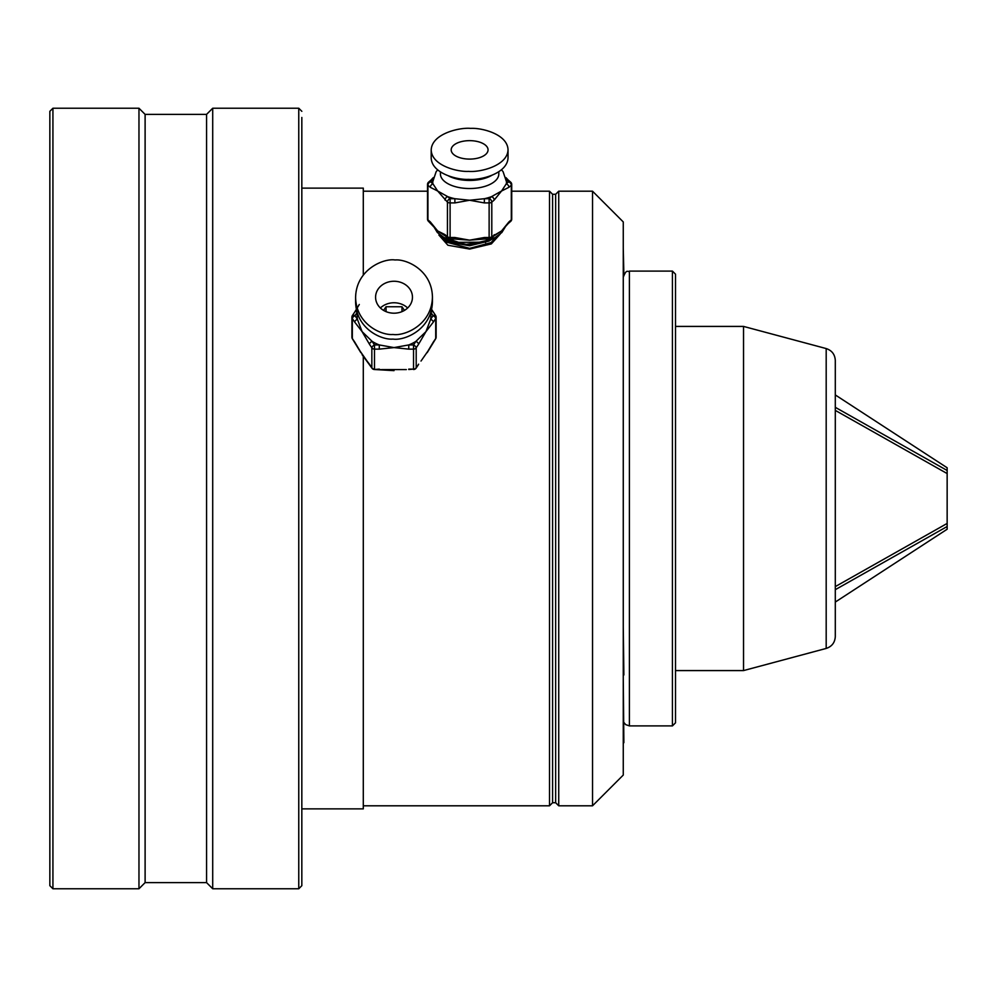 <?xml version="1.0" encoding="UTF-8"?>
<svg xmlns="http://www.w3.org/2000/svg" width="997" height="997" viewBox="0 0 997 997"><rect width="100%" height="100%" fill="white"/><g stroke="black" fill="none" stroke-linecap="round" stroke-linejoin="round"><path stroke-width="1.5" d="M549.509 191.2L549.509 805.8L552.587 802.722L552.587 194.278L549.509 191.2L511.723 191.2M592.53 191.2L623.262 221.932L623.262 775.068L592.53 805.8L592.53 191.2L558.731 191.2L558.731 805.8L555.653 802.722L555.653 194.278L552.587 194.278M623.873 274.574L623.262 248.34M623.262 753.931L623.262 742.977M623.873 742.715L623.262 678.147M623.873 674.981L623.262 626.702M492.007 242.333L469.612 248.353L447.217 242.333L441.272 235.977M490.748 243.131L495.297 237.46M301.829 185.056L301.829 188.134L363.294 188.134L363.294 275.035M301.829 188.134L301.829 307.973M363.294 356.839L363.294 808.866L301.829 808.866L301.829 885.685L301.829 117.459M49.85 171.534L49.85 141.113M49.85 651.839L49.85 181.99M49.85 866.019L49.85 825.466M49.85 304.908L49.85 885.685L52.928 888.763L52.928 108.237L49.85 111.315L49.85 304.908M145.113 882.619L145.113 114.381L206.566 114.381L206.566 882.619L145.113 882.619L138.969 888.763L138.969 108.237L52.928 108.237M301.829 705.926L301.829 638.317M212.71 108.237L298.764 108.237L298.764 888.763L212.71 888.763L212.71 108.237L206.566 114.381M835.299 587.183L835.299 591.794M835.299 378.922L835.299 360.428C834.925 354.421 831.897 350.458 826.189 348.564L826.189 648.436L743.538 670.582L743.538 326.418L675.505 326.418L675.505 722.825L675.505 274.175L672.427 271.097L629.406 271.097L629.406 725.903L625.642 724.607L623.873 722.426M675.505 372.504L675.505 424.747M835.299 360.428L835.299 636.572C834.925 642.579 831.897 646.542 826.189 648.436M508.271 223.465L501.553 230.955L508.919 221.907A3.078 2.306 49.1 0 1 508.271 223.465L510.663 221.396A3.078 2.306 -130.9 0 0 511.311 219.839A3.078 1.533 0 0 0 511.723 219.066L511.723 184.47A3.078 1.533 180 0 1 511.311 185.243A3.078 2.306 -130.9 0 0 508.644 181.815L506.364 179.834M484.355 239.043L469.612 240.165L484.355 237.51L484.355 239.043L489.128 239.043L489.128 237.51A3.078 1.533 0 0 0 491.795 236.738L501.553 230.955L493.527 236.227A3.078 2.306 -130.9 0 0 494.176 234.669M445.696 236.227L437.683 230.955L445.048 234.669A3.078 2.306 130.9 0 0 445.696 236.227L448.089 238.295A3.078 2.306 -49.1 0 1 447.441 236.738A3.078 1.533 0 0 0 450.096 237.51L454.881 237.51L469.612 240.165L459.031 239.392M448.089 238.295A3.078 3.078 0 0 0 450.096 239.043L454.881 239.043L454.881 237.51M430.966 223.465L430.966 223.465A3.078 2.306 -49.1 0 1 430.305 221.907L437.683 230.955L428.573 221.396A3.078 2.306 -49.1 0 1 427.925 219.839L430.305 221.907M432.872 179.722A3.078 2.306 -130.9 0 0 430.966 180.083L428.573 182.152A3.078 2.306 49.1 0 1 430.579 181.815L432.972 183.884L437.683 191.025L430.305 187.311A3.078 2.306 -49.1 0 1 432.972 183.884A36.877 18.432 0 0 1 432.735 181.815L436.138 171.708L437.633 169.876M511.723 184.47A3.078 3.078 0 0 0 510.663 182.152A3.078 2.306 130.9 0 0 508.644 181.815L506.252 183.884A3.078 2.306 49.1 0 1 508.919 187.311L501.553 191.025L506.252 183.884A36.877 18.432 0 0 0 506.488 181.815L503.086 171.696L501.491 169.764M505.94 177.616L508.271 180.083A3.078 2.306 130.9 0 0 506.351 179.722M494.176 200.073L491.795 202.142A3.078 2.306 -130.9 0 0 489.128 198.715L484.355 198.715L484.355 202.914L469.612 200.247L484.355 198.715A36.877 18.432 0 0 0 491.521 196.646L501.553 191.025L494.176 200.073A3.078 2.306 -130.9 0 0 491.521 196.646L489.128 198.715L489.128 202.914L484.355 202.914M454.881 202.914L454.881 198.715L469.612 200.247L454.881 202.914L450.096 202.914A3.078 1.533 180 0 1 447.441 202.142L437.683 191.025L447.715 196.646A3.078 2.306 130.9 0 0 445.048 200.073M445.908 238.47L450.233 241.062L466.272 244.415L486.1 241.1M440.948 235.591L447.89 240.576L466.284 244.415L469.612 244.415L490.649 239.604M445.073 239.068L450.233 242.396L469.612 245.748L488.991 241.062L492.231 238.956M438.879 235.03L447.89 245.237L469.612 249.076L491.347 243.904L500.158 234.133M453.647 241.249L453.647 242.383M461.636 242.757L461.636 244.066M477.6 242.757L477.6 243.567M485.576 241.71L485.576 242.645M488.056 149.874A18.432 9.222 0 0 0 469.612 140.652A18.432 9.222 0 0 0 451.18 149.874A18.432 9.222 0 0 0 469.612 159.096A18.432 9.222 0 0 0 488.056 149.874M431.203 149.999L431.203 157.975C431.726 173.603 457.424 180.021 468.565 179.36C479.881 180.445 507.51 173.952 508.034 157.738L508.034 149.762C507.51 134.134 481.813 127.716 470.659 128.376C459.355 127.292 431.726 133.785 431.203 149.999C431.726 165.627 457.424 172.032 468.565 171.384C479.881 172.456 507.51 165.963 508.034 149.762M448.314 175.821A29.187 14.594 0 0 0 491.695 175.397M498.812 171.746L498.812 173.939A29.187 14.594 180 0 1 498.625 175.572A29.187 14.594 180 0 1 467.979 188.508A29.187 14.594 180 0 1 440.425 173.939L440.425 171.933M450.096 239.043L450.096 198.715L447.715 196.646A36.877 18.432 0 0 0 454.881 198.715L450.096 198.715A3.078 2.306 130.9 0 0 447.441 202.142L447.441 236.738L445.048 234.669M369.451 364.192L371.844 367.781A3.078 1.333 -33.7 0 0 371.943 368.155L362.085 354.67L369.451 364.192A3.078 1.333 146.3 0 0 369.563 364.566L369.563 364.566A3.078 1.333 146.3 0 0 369.862 364.802M379.284 369.513L394.014 370.647L374.498 369.513L379.284 369.102M355.119 342.694A3.078 1.333 -33.7 0 1 354.82 342.457L354.82 342.457A3.078 1.333 -33.7 0 1 354.72 342.083L359.743 350.47M428.299 350.47L433.321 342.083A3.078 1.333 33.7 0 1 433.221 342.457L433.221 342.457A3.078 1.333 33.7 0 1 432.922 342.694M408.758 369.513L413.531 369.102A3.078 2.667 0 0 0 416.198 367.781L418.478 364.566A3.078 1.333 -146.3 0 0 418.59 364.192M418.179 364.802A3.078 1.333 -146.3 0 0 418.478 364.566L416.098 368.155A3.078 1.333 -146.3 0 0 416.198 367.781L416.198 347.803A3.078 2.667 180 0 1 413.531 349.137L413.531 344.937L415.923 341.348L425.956 331.627L430.667 319.239A3.078 1.333 33.7 0 1 433.321 322.106L425.956 331.627L418.59 344.214A3.078 1.333 -146.3 0 0 415.923 341.348A36.877 31.929 0 0 1 408.758 344.937L408.758 349.137L394.014 347.592L408.758 344.937L413.531 344.937A3.078 1.333 -146.3 0 1 416.198 347.803L418.59 344.214M433.321 312.285A3.078 1.333 146.3 0 0 433.221 311.911L433.221 311.911A3.078 1.333 146.3 0 0 430.928 311.949M379.284 349.137L374.498 349.137L374.498 344.937L372.118 341.348A3.078 1.333 146.3 0 0 369.451 344.214L362.085 331.627L372.118 341.348A36.877 31.929 0 0 0 379.284 344.937L394.014 347.592L379.284 349.137L379.284 344.937L374.498 344.937A3.078 1.333 -33.7 0 0 371.844 347.803L369.451 344.214M356.976 311.887A3.078 1.333 -146.3 0 0 354.82 311.911L352.427 315.488A3.078 1.333 33.7 0 1 354.994 315.663L357.375 319.239L362.085 331.627L354.72 322.106A3.078 1.333 -33.7 0 1 357.375 319.239A36.877 31.929 0 0 1 357.15 315.663L357.275 312.884M404.433 310.403L402.003 306.752L386.038 306.752L383.608 310.403M386.038 306.752L386.038 311.612M402.003 306.752L402.003 311.612M407.648 307.973A18.432 15.964 0 0 0 380.393 307.973M375.582 297.218A18.432 15.964 0 0 0 394.014 313.195A18.432 15.964 0 0 0 412.459 297.218A18.432 15.964 0 0 0 394.014 281.254A18.432 15.964 0 0 0 375.582 297.218M355.605 297.43L355.605 302.041C356.128 329.11 381.826 340.214 392.968 339.08C404.284 340.949 431.913 329.708 432.436 301.63L432.436 297.019C431.913 269.95 406.215 258.834 395.074 259.98C383.758 258.111 356.128 269.352 355.605 297.43C356.128 324.499 381.826 335.603 392.968 334.469C404.284 336.338 431.913 325.097 432.436 297.019M357.275 312.908A36.877 31.929 0 0 0 357.15 315.663M435.303 339.117A3.078 1.333 -146.3 0 0 435.614 338.88A3.078 1.333 -146.3 0 0 435.714 338.506A3.078 2.667 0 0 0 436.125 337.173L436.125 317.196A3.078 3.078 0 0 0 435.614 315.488A3.078 1.333 146.3 0 1 435.714 315.862A3.078 2.667 180 0 1 435.714 318.529A3.078 1.333 -146.3 0 0 433.047 315.663L430.667 319.239A36.877 31.929 0 0 0 430.891 315.663A36.877 31.929 0 0 0 430.729 312.622M835.299 589.676L947.15 526.516L947.15 523.437L835.299 586.61M947.15 523.437L947.15 470.484L835.299 407.324M835.299 410.39L947.15 473.563M947.15 470.484L947.15 467.767L835.299 394.937M835.299 602.063L947.15 529.233L947.15 526.516M675.505 722.825L672.427 725.903L672.427 271.097M508.919 221.907L511.311 219.839L511.311 185.243L508.919 187.311M484.355 237.51L489.128 237.51L489.128 202.914A3.078 1.533 180 0 0 491.795 202.142L491.795 236.738A3.078 2.306 -130.9 0 1 491.147 238.295L493.527 236.227M428.573 221.396A3.078 3.078 0 0 1 427.514 219.066A3.078 1.533 0 0 0 427.925 219.839L427.925 185.243A3.078 1.533 180 0 1 427.514 184.47A3.078 3.078 0 0 1 428.573 182.152M432.86 179.834L430.579 181.815A3.078 2.306 -49.1 0 0 427.925 185.243L430.305 187.311M371.844 367.781A3.078 2.667 0 0 0 374.498 369.102L374.498 349.137A3.078 2.667 180 0 1 371.844 347.803L371.844 367.781M352.739 339.117A3.078 1.333 -33.7 0 1 352.427 338.88A3.078 1.333 -33.7 0 1 352.327 338.506L354.72 342.083M351.916 337.173A3.078 2.667 0 0 0 352.327 338.506L352.327 318.529A3.078 2.667 180 0 1 352.327 315.862A3.078 1.333 33.7 0 1 352.427 315.488A3.078 3.078 0 0 0 351.916 317.196L351.916 337.173A3.078 3.078 0 0 0 352.427 338.88L360.827 352.614M433.321 342.083L435.714 338.506L435.714 318.529L433.321 322.106M408.758 369.102L413.531 369.102L413.531 349.137L408.758 349.137M431.601 309.357L435.614 315.488A3.078 1.333 146.3 0 0 433.047 315.663L430.816 312.31M357.138 312.435L354.994 315.663A3.078 1.333 -33.7 0 0 352.327 318.529L354.72 322.106M558.731 191.2L555.653 194.278M555.653 802.722L552.587 802.722M145.113 114.381L138.969 108.237M298.764 888.763L301.829 885.685M206.566 882.619L212.71 888.763M138.969 888.763L52.928 888.763M298.764 108.237L301.829 111.315M427.514 191.2L363.294 191.2M549.509 805.8L363.294 805.8M592.53 805.8L558.731 805.8M629.406 271.097C627.537 272.555 626.752 268.23 623.262 277.253M826.189 348.564L743.538 326.418M743.538 670.582L675.505 670.582M672.427 725.903L629.406 725.903M510.663 221.396A3.078 3.078 0 0 0 511.723 219.066M489.128 239.043A3.078 3.078 0 0 0 491.147 238.295M459.019 239.392L454.881 239.043M433.296 177.616L430.966 180.083M508.271 180.083L510.663 182.152M427.514 219.066L427.514 184.47M433.446 226.107L437.334 232.488L443.914 237.448L458.67 242.333L481.302 242.196L495.085 237.573L501.865 232.513L505.791 226.107M371.943 368.155A3.078 3.078 0 0 0 374.498 369.513M427.215 352.614L435.614 338.88A3.078 3.078 0 0 0 436.125 337.173M413.531 369.513A3.078 3.078 0 0 0 416.098 368.155M359.294 304.484L354.82 311.911M359.518 350.271L367.033 361.051M381.701 369.588L406.34 369.588M421.008 361.051L428.523 350.271M430.741 312.584L430.891 315.663"/></g></svg>

